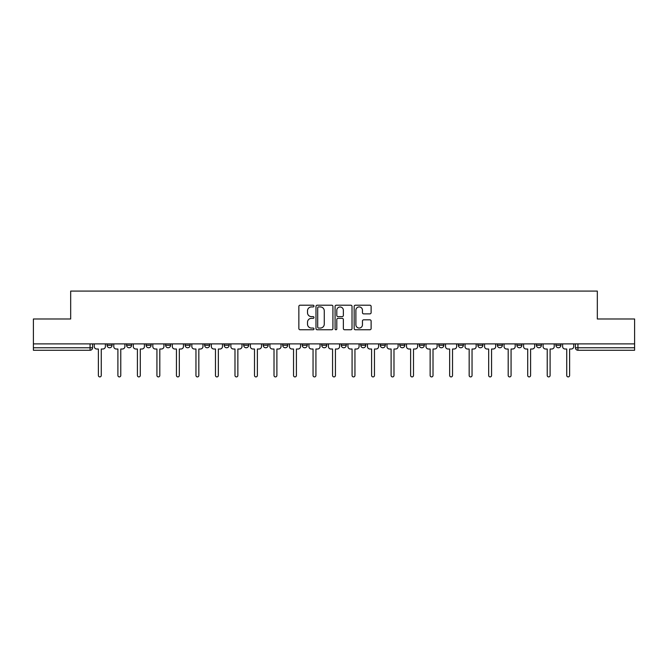 <?xml version="1.0" encoding="UTF-8"?>
<svg xmlns="http://www.w3.org/2000/svg" width="668" height="668" viewBox="0 0 668 668"><rect width="100%" height="100%" fill="white"/><g stroke="black" fill="none" stroke-linecap="round" stroke-linejoin="round"><path stroke-width="1" d="M313.985 306.069A0.86 0.86 0 0 0 313.125 305.209L300.082 305.209A1.227 1.227 0 0 0 298.855 306.437L298.855 328.539A1.227 1.227 0 0 0 300.082 329.767L313.125 329.767A0.86 0.86 0 0 0 313.985 328.906A0.86 0.86 0 0 0 313.125 328.046L311.438 328.046A3.933 3.933 0 0 1 307.505 324.122L307.505 322.277A3.933 3.933 0 0 1 311.438 318.344L313.125 318.344A0.86 0.86 0 0 0 313.985 317.484A0.86 0.86 0 0 0 313.125 316.632L311.438 316.632A3.933 3.933 0 0 1 307.505 312.699L307.505 310.854A3.933 3.933 0 0 1 311.438 306.929L313.125 306.929A0.86 0.86 0 0 0 313.985 306.069M497.376 345.256L497.376 343.886L497.376 345.256A2.505 2.505 0 0 0 499.873 347.761A2.505 2.505 0 0 1 497.376 345.256L502.378 345.256A2.505 2.505 0 0 1 499.873 347.761A2.505 2.505 0 0 0 502.378 345.256L502.378 343.886L502.378 345.256M321.742 343.886L321.742 345.256L326.744 345.256A2.505 2.505 0 0 1 324.239 347.761A2.505 2.505 0 0 1 321.742 345.256L321.742 343.886M263.2 343.886L263.2 345.256L268.202 345.256A2.505 2.505 0 0 1 265.697 347.761A2.505 2.505 0 0 1 263.2 345.256L263.2 343.886M224.164 343.886L224.164 345.256L229.174 345.256A2.505 2.505 0 0 1 226.669 347.761A2.505 2.505 0 0 1 224.164 345.256L224.164 343.886M204.65 343.886L204.65 345.256L209.66 345.256A2.505 2.505 0 0 1 207.155 347.761A2.505 2.505 0 0 1 204.65 345.256L204.65 343.886M165.622 343.886L165.622 345.256L170.624 345.256A2.505 2.505 0 0 1 168.127 347.761A2.505 2.505 0 0 1 165.622 345.256L165.622 343.886M369.888 313.868A1.227 1.227 0 0 0 371.116 312.641L371.116 306.437A1.227 1.227 0 0 0 369.888 305.209L355.393 305.209A1.227 1.227 0 0 0 354.165 306.437L354.165 328.539A1.227 1.227 0 0 0 355.393 329.767L369.888 329.767A1.227 1.227 0 0 0 371.116 328.539L371.116 321.049A1.227 1.227 0 0 0 369.888 319.822L363.684 319.822A1.227 1.227 0 0 0 362.457 321.049L362.457 324.765A3.282 3.282 0 0 1 359.175 328.046A3.282 3.282 0 0 1 355.885 324.765L355.885 310.211A3.282 3.282 0 0 1 359.175 306.929A3.282 3.282 0 0 1 362.457 310.211L362.457 312.641A1.227 1.227 0 0 0 363.684 313.868L369.888 313.868M33.4 343.886L33.4 318.987L70.674 318.987L70.674 291.089L597.326 291.089L597.326 318.987L634.6 318.987L634.6 343.886L33.4 343.886L33.4 347.761L92.568 347.761L92.568 343.886L92.568 347.761A2.505 2.505 0 0 1 90.071 350.266L33.4 350.266L33.4 347.761M332.923 306.437A1.227 1.227 0 0 0 331.695 305.209L317.208 305.209A1.227 1.227 0 0 0 315.981 306.437L315.981 328.539A1.227 1.227 0 0 0 317.208 329.767L331.695 329.767A1.227 1.227 0 0 0 332.923 328.539L332.923 306.437M336.305 305.209L350.792 305.209A1.227 1.227 0 0 1 352.019 306.437L352.019 328.539A1.227 1.227 0 0 1 350.792 329.767L344.588 329.767A1.227 1.227 0 0 1 343.36 328.539L343.36 319.571A1.227 1.227 0 0 0 342.133 318.344L338.025 318.344A1.227 1.227 0 0 0 336.797 319.571L336.797 328.906A0.86 0.86 0 0 1 335.937 329.767A0.86 0.86 0 0 1 335.077 328.906L335.077 306.437A1.227 1.227 0 0 1 336.305 305.209M575.432 343.886L575.432 347.761L634.6 347.761L634.6 350.266L577.929 350.266A2.505 2.505 0 0 1 575.432 347.761M634.6 343.886L634.6 347.761M555.918 343.886L555.918 345.256L560.92 345.256L560.92 343.886L560.92 345.256A2.505 2.505 0 0 1 558.415 347.761A2.505 2.505 0 0 1 555.918 345.256A2.505 2.505 0 0 0 558.415 347.761M541.406 343.886L541.406 345.256A2.505 2.505 0 0 1 538.901 347.761A2.505 2.505 0 0 1 536.404 345.256L541.406 345.256M536.404 343.886L536.404 345.256M516.89 343.886L516.89 345.256L521.892 345.256L521.892 343.886L521.892 345.256A2.505 2.505 0 0 1 519.387 347.761A2.505 2.505 0 0 1 516.89 345.256A2.505 2.505 0 0 0 519.387 347.761M477.854 343.886L477.854 345.256L482.864 345.256L482.864 343.886L482.864 345.256A2.505 2.505 0 0 1 480.359 347.761A2.505 2.505 0 0 1 477.854 345.256A2.505 2.505 0 0 0 480.359 347.761M463.35 345.256L463.35 343.886L463.35 345.256A2.505 2.505 0 0 1 460.845 347.761A2.505 2.505 0 0 1 458.34 345.256L463.35 345.256A2.505 2.505 0 0 1 460.845 347.761M458.34 343.886L458.34 345.256M443.836 343.886L443.836 345.256A2.505 2.505 0 0 1 441.331 347.761A2.505 2.505 0 0 1 438.826 345.256L443.836 345.256A2.505 2.505 0 0 1 441.331 347.761M438.826 343.886L438.826 345.256M424.314 343.886L424.314 345.256A2.505 2.505 0 0 1 421.817 347.761A2.505 2.505 0 0 1 419.312 345.256L424.314 345.256M419.312 343.886L419.312 345.256M404.8 343.886L404.8 345.256A2.505 2.505 0 0 1 402.303 347.761A2.505 2.505 0 0 1 399.798 345.256L404.8 345.256M399.798 343.886L399.798 345.256M385.286 343.886L385.286 345.256A2.505 2.505 0 0 1 382.789 347.761A2.505 2.505 0 0 1 380.284 345.256L385.286 345.256M380.284 343.886L380.284 345.256M365.772 343.886L365.772 345.256A2.505 2.505 0 0 1 363.275 347.761A2.505 2.505 0 0 1 360.77 345.256A2.505 2.505 0 0 0 363.275 347.761M360.77 343.886L360.77 345.256L365.772 345.256M346.258 343.886L346.258 345.256A2.505 2.505 0 0 1 343.761 347.761A2.505 2.505 0 0 1 341.256 345.256A2.505 2.505 0 0 0 343.761 347.761M341.256 343.886L341.256 345.256L346.258 345.256M326.744 343.886L326.744 345.256A2.505 2.505 0 0 1 324.239 347.761M307.23 343.886L307.23 345.256A2.505 2.505 0 0 1 304.725 347.761A2.505 2.505 0 0 1 302.228 345.256L307.23 345.256M302.228 343.886L302.228 345.256M287.716 343.886L287.716 345.256A2.505 2.505 0 0 1 285.211 347.761A2.505 2.505 0 0 1 282.714 345.256L287.716 345.256L287.716 343.886M282.714 343.886L282.714 345.256M268.202 343.886L268.202 345.256M248.688 343.886L248.688 345.256A2.505 2.505 0 0 1 246.183 347.761A2.505 2.505 0 0 1 243.686 345.256L248.688 345.256L248.688 343.886M243.686 343.886L243.686 345.256M229.174 343.886L229.174 345.256L229.174 343.886M209.66 345.256L209.66 343.886L209.66 345.256A2.505 2.505 0 0 1 207.155 347.761M190.146 343.886L190.146 345.256A2.505 2.505 0 0 1 187.641 347.761A2.505 2.505 0 0 1 185.136 345.256A2.505 2.505 0 0 0 187.641 347.761A2.505 2.505 0 0 0 190.146 345.256L190.146 343.886M185.136 343.886L185.136 345.256L190.146 345.256M170.624 343.886L170.624 345.256M151.11 343.886L151.11 345.256A2.505 2.505 0 0 1 148.613 347.761A2.505 2.505 0 0 1 146.108 345.256A2.505 2.505 0 0 0 148.613 347.761A2.505 2.505 0 0 0 151.11 345.256L146.108 345.256L146.108 343.886M126.594 343.886L126.594 345.256L131.596 345.256L131.596 343.886L131.596 345.256A2.505 2.505 0 0 1 129.099 347.761A2.505 2.505 0 0 1 126.594 345.256A2.505 2.505 0 0 0 129.099 347.761M107.08 343.886L107.08 345.256L112.082 345.256L112.082 343.886L112.082 345.256A2.505 2.505 0 0 1 109.585 347.761A2.505 2.505 0 0 1 107.08 345.256A2.505 2.505 0 0 0 109.585 347.761M90.071 343.886L90.071 350.266A2.505 2.505 0 0 0 92.568 347.761M318.561 306.929A0.86 0.86 0 0 0 317.701 307.789L317.701 327.186A0.86 0.86 0 0 0 318.561 328.046L320.339 328.046A3.933 3.933 0 0 0 324.272 324.122L324.272 310.854A3.933 3.933 0 0 0 320.339 306.929L318.561 306.929M343.36 310.278A3.282 3.282 0 0 0 340.079 306.988A3.282 3.282 0 0 0 336.797 310.278L336.797 315.396A1.227 1.227 0 0 0 338.025 316.632L342.133 316.632A1.227 1.227 0 0 0 343.36 315.396L343.36 310.278M94.255 343.886L94.255 346.508A2.505 2.505 0 0 0 96.76 349.013L98.388 349.013L98.388 375.466A1.436 1.436 0 0 0 99.824 376.911A1.436 1.436 0 0 0 101.26 375.466L101.26 349.013L102.889 349.013A2.505 2.505 0 0 0 105.394 346.508L105.394 343.886M113.769 343.886L113.769 346.508A2.505 2.505 0 0 0 116.274 349.013L117.902 349.013L117.902 375.466A1.436 1.436 0 0 0 119.338 376.911A1.436 1.436 0 0 0 120.774 375.466L120.774 349.013L122.403 349.013A2.505 2.505 0 0 0 124.908 346.508L124.908 343.886M133.291 343.886L133.291 346.508A2.505 2.505 0 0 0 135.788 349.013L137.416 349.013L137.416 375.466A1.436 1.436 0 0 0 138.852 376.911A1.436 1.436 0 0 0 140.288 375.466L140.288 349.013L141.917 349.013A2.505 2.505 0 0 0 144.422 346.508L144.422 343.886M152.805 343.886L152.805 346.508A2.505 2.505 0 0 0 155.302 349.013L156.93 349.013L156.93 375.466A1.436 1.436 0 0 0 158.366 376.911A1.436 1.436 0 0 0 159.811 375.466L159.811 349.013L161.431 349.013A2.505 2.505 0 0 0 163.936 346.508L163.936 343.886M172.319 343.886L172.319 346.508A2.505 2.505 0 0 0 174.816 349.013L176.444 349.013L176.444 375.466A1.436 1.436 0 0 0 177.88 376.911A1.436 1.436 0 0 0 179.325 375.466L179.325 349.013L180.944 349.013A2.505 2.505 0 0 0 183.449 346.508L183.449 343.886M191.833 343.886L191.833 346.508A2.505 2.505 0 0 0 194.33 349.013L195.958 349.013L195.958 375.466A1.436 1.436 0 0 0 197.394 376.911A1.436 1.436 0 0 0 198.839 375.466L198.839 349.013L200.458 349.013A2.505 2.505 0 0 0 202.963 346.508L202.963 343.886M211.347 343.886L211.347 346.508A2.505 2.505 0 0 0 213.844 349.013L215.472 349.013L215.472 375.466A1.436 1.436 0 0 0 216.916 376.911A1.436 1.436 0 0 0 218.352 375.466L218.352 349.013L219.981 349.013A2.505 2.505 0 0 0 222.477 346.508L222.477 343.886M230.861 343.886L230.861 346.508A2.505 2.505 0 0 0 233.366 349.013L234.986 349.013L234.986 375.466A1.436 1.436 0 0 0 236.43 376.911A1.436 1.436 0 0 0 237.866 375.466L237.866 349.013L239.495 349.013A2.505 2.505 0 0 0 241.991 346.508L241.991 343.886M250.375 343.886L250.375 346.508A2.505 2.505 0 0 0 252.88 349.013L254.5 349.013L254.5 375.466A1.436 1.436 0 0 0 255.944 376.911A1.436 1.436 0 0 0 257.38 375.466L257.38 349.013L259.009 349.013A2.505 2.505 0 0 0 261.505 346.508L261.505 343.886M269.889 343.886L269.889 346.508A2.505 2.505 0 0 0 272.394 349.013L274.014 349.013L274.014 375.466A1.436 1.436 0 0 0 275.458 376.911A1.436 1.436 0 0 0 276.894 375.466L276.894 349.013L278.523 349.013A2.505 2.505 0 0 0 281.019 346.508L281.019 343.886M289.403 343.886L289.403 346.508A2.505 2.505 0 0 0 291.908 349.013L293.536 349.013L293.536 375.466A1.436 1.436 0 0 0 294.972 376.911A1.436 1.436 0 0 0 296.408 375.466L296.408 349.013L298.037 349.013A2.505 2.505 0 0 0 300.542 346.508L300.542 343.886M308.917 343.886L308.917 346.508A2.505 2.505 0 0 0 311.422 349.013L313.05 349.013L313.05 375.466A1.436 1.436 0 0 0 314.486 376.911A1.436 1.436 0 0 0 315.922 375.466L315.922 349.013L317.55 349.013A2.505 2.505 0 0 0 320.055 346.508L320.055 343.886M328.431 343.886L328.431 346.508A2.505 2.505 0 0 0 330.936 349.013L332.564 349.013L332.564 375.466A1.436 1.436 0 0 0 334 376.911A1.436 1.436 0 0 0 335.436 375.466L335.436 349.013L337.064 349.013A2.505 2.505 0 0 0 339.569 346.508L339.569 343.886M347.944 343.886L347.944 346.508A2.505 2.505 0 0 0 350.45 349.013L352.078 349.013L352.078 375.466A1.436 1.436 0 0 0 353.514 376.911A1.436 1.436 0 0 0 354.95 375.466L354.95 349.013L356.578 349.013A2.505 2.505 0 0 0 359.083 346.508L359.083 343.886M367.458 343.886L367.458 346.508A2.505 2.505 0 0 0 369.963 349.013L371.592 349.013L371.592 375.466A1.436 1.436 0 0 0 373.028 376.911A1.436 1.436 0 0 0 374.464 375.466L374.464 349.013L376.092 349.013A2.505 2.505 0 0 0 378.597 346.508L378.597 343.886M386.981 343.886L386.981 346.508A2.505 2.505 0 0 0 389.477 349.013L391.106 349.013L391.106 375.466A1.436 1.436 0 0 0 392.542 376.911A1.436 1.436 0 0 0 393.986 375.466L393.986 349.013L395.606 349.013A2.505 2.505 0 0 0 398.111 346.508L398.111 343.886M406.495 343.886L406.495 346.508A2.505 2.505 0 0 0 408.991 349.013L410.62 349.013L410.62 375.466A1.436 1.436 0 0 0 412.056 376.911A1.436 1.436 0 0 0 413.5 375.466L413.5 349.013L415.12 349.013A2.505 2.505 0 0 0 417.625 346.508L417.625 343.886M426.009 343.886L426.009 346.508A2.505 2.505 0 0 0 428.505 349.013L430.134 349.013L430.134 375.466A1.436 1.436 0 0 0 431.57 376.911A1.436 1.436 0 0 0 433.014 375.466L433.014 349.013L434.634 349.013A2.505 2.505 0 0 0 437.139 346.508L437.139 343.886M445.523 343.886L445.523 346.508A2.505 2.505 0 0 0 448.019 349.013L449.647 349.013L449.647 375.466A1.436 1.436 0 0 0 451.084 376.911A1.436 1.436 0 0 0 452.528 375.466L452.528 349.013L454.156 349.013A2.505 2.505 0 0 0 456.653 346.508L456.653 343.886M465.037 343.886L465.037 346.508A2.505 2.505 0 0 0 467.542 349.013L469.161 349.013L469.161 375.466A1.436 1.436 0 0 0 470.606 376.911A1.436 1.436 0 0 0 472.042 375.466L472.042 349.013L473.67 349.013A2.505 2.505 0 0 0 476.167 346.508L476.167 343.886M484.55 343.886L484.55 346.508A2.505 2.505 0 0 0 487.055 349.013L488.675 349.013L488.675 375.466A1.436 1.436 0 0 0 490.12 376.911A1.436 1.436 0 0 0 491.556 375.466L491.556 349.013L493.184 349.013A2.505 2.505 0 0 0 495.681 346.508L495.681 343.886M504.064 343.886L504.064 346.508A2.505 2.505 0 0 0 506.569 349.013L508.189 349.013L508.189 375.466A1.436 1.436 0 0 0 509.634 376.911A1.436 1.436 0 0 0 511.07 375.466L511.07 349.013L512.698 349.013A2.505 2.505 0 0 0 515.195 346.508L515.195 343.886M523.578 343.886L523.578 346.508A2.505 2.505 0 0 0 526.083 349.013L527.712 349.013L527.712 375.466A1.436 1.436 0 0 0 529.148 376.911A1.436 1.436 0 0 0 530.584 375.466L530.584 349.013L532.212 349.013A2.505 2.505 0 0 0 534.709 346.508L534.709 343.886M543.092 343.886L543.092 346.508A2.505 2.505 0 0 0 545.597 349.013L547.226 349.013L547.226 375.466A1.436 1.436 0 0 0 548.662 376.911A1.436 1.436 0 0 0 550.098 375.466L550.098 349.013L551.726 349.013A2.505 2.505 0 0 0 554.231 346.508L554.231 343.886M562.606 343.886L562.606 346.508A2.505 2.505 0 0 0 565.111 349.013L566.74 349.013L566.74 375.466A1.436 1.436 0 0 0 568.176 376.911A1.436 1.436 0 0 0 569.612 375.466L569.612 349.013L571.24 349.013A2.505 2.505 0 0 0 573.745 346.508L573.745 343.886M577.929 343.886L577.929 350.266"/></g></svg>

